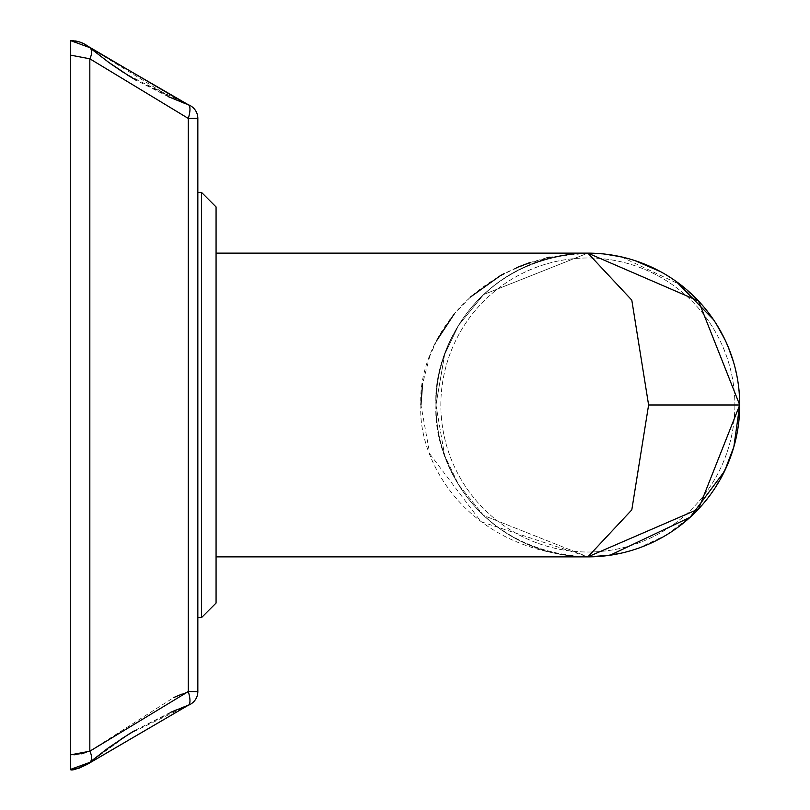 <?xml version="1.0" encoding="UTF-8"?>
<svg xmlns="http://www.w3.org/2000/svg" width="810" height="810" viewBox="0 0 810 810"><rect width="100%" height="100%" fill="white"/><g stroke="black" fill="none" stroke-linecap="round" stroke-linejoin="round"><path stroke-width="0.61" stroke-dasharray="4.05 3.04" d="M197.843 405L197.843 617.625L197.843 405M186.158 706.057L188.274 705.267A14.58 14.58 0 0 0 197.843 691.578A14.58 14.58 0 0 1 188.274 705.267L186.168 706.057L188.274 705.267A14.58 14.58 0 0 0 197.843 691.578A14.58 14.58 0 0 1 188.274 705.267A14.58 14.58 0 0 0 197.843 691.578L197.843 691.578A14.58 14.58 0 0 1 188.274 705.267A14.58 4.738 69.9 0 0 188.274 691.578A14.58 4.738 69.9 0 1 188.274 705.267A14.58 4.738 69.9 0 0 188.274 691.578L197.731 691.578L188.274 691.578L89.829 751.204L188.274 691.578L188.274 118.422A14.58 4.738 110.1 0 0 188.274 104.733A14.58 4.738 110.1 0 1 188.274 118.422L89.829 58.796L188.274 118.422A14.58 4.738 110.1 0 0 188.274 104.733L186.33 104.014M185.429 103.67L188.274 104.733A14.58 14.58 0 0 1 197.843 118.422L188.274 118.422L197.843 118.422A14.58 14.58 0 0 0 188.274 104.733L129.448 76.241M130.197 733.303L89.829 762.362A14.58 7.897 49.9 0 0 89.829 751.204A14.58 7.897 49.9 0 1 89.829 762.362L129.59 733.668M135.098 730.367L176.317 709.914M89.829 762.362A14.58 7.897 49.9 0 0 89.829 751.204L83.876 753.249L89.829 751.204L70.267 754.92L70.267 55.08L89.829 58.796L70.267 55.08L70.267 40.5L70.267 754.92L70.267 55.08L89.829 58.796A14.58 7.897 130.1 0 0 89.829 47.638L172.915 98.658L123.576 72.546M168.369 96.684L136.262 80.311M110.241 63.494L127.565 75.077M92.715 50.038L90.183 47.942M89.829 751.204L89.829 58.796A14.58 7.897 -49.9 0 0 89.829 47.638L89.829 47.638A14.58 7.897 130.1 0 1 89.829 58.796L188.274 118.422L197.843 118.422A14.58 14.58 0 0 0 188.274 104.733L185.136 103.558M135.189 730.306L170.394 712.425M79.228 768.153L81.101 767.505L79.228 768.153M84.989 765.693L85.526 765.389M88.452 46.545L83.916 43.74M82.448 43.052L78.448 41.624M75.502 40.956L72.627 40.591M79.572 41.958L81.759 42.758L79.572 41.958M85.354 44.509L88.644 46.686L85.354 44.509M70.267 754.92L73.852 754.809L70.267 754.92M76.099 754.626L81.091 753.877L76.099 754.626M739.621 399.198L739.732 405A151.875 151.875 0 0 1 587.857 556.875A151.875 151.875 0 0 1 435.983 405A151.875 151.875 0 0 1 587.857 253.125A151.875 151.875 0 0 1 739.732 405A151.875 151.875 0 0 1 587.857 556.875A151.875 151.875 0 0 1 435.983 405L444.629 354.486L458.45 325.509L483.631 294.536L587.847 253.125L631.8 300.125L648.607 405L631.8 509.865L587.857 556.875C465.527 552.116 417.231 458.946 420.916 405C417.221 351.084 465.527 257.863 587.857 253.125C476.584 257.884 432.631 351.024 435.983 405C432.621 351.054 476.584 257.874 587.857 253.125L216.067 253.125L216.067 603.045L216.067 206.955M609.16 254.623L587.878 253.125L549.555 257.175M546.882 257.772L529.487 262.713M516.648 267.634L504.144 273.598M470.408 297.067L454.137 314.077M436.529 340.878L429.847 356.005M429.806 356.117L422.526 383.93M429.847 453.995L481.008 521.691L587.857 556.875C476.584 552.116 432.631 458.976 435.983 405A151.875 151.875 0 0 1 587.857 253.125A151.875 151.875 0 0 1 739.732 405A151.875 151.875 0 0 0 587.857 253.125A151.875 151.875 0 0 0 435.983 405L444.629 354.476L458.45 325.498L483.631 294.536L587.857 253.125A151.875 151.875 0 0 0 435.983 405L420.916 405L429.806 453.904M420.916 405L435.983 405C432.621 458.946 476.584 552.126 587.857 556.875L216.067 556.875L216.067 405M587.857 253.125L604.635 254.056M621.159 256.821L681.007 285.039M682.233 286.001L702.867 305.815M703.434 306.464L713.519 319.697M716.01 323.504L721.194 332.282M722.095 333.963A151.875 151.875 0 0 0 721.609 333.052L728.271 347.125M733.425 361.695L736.736 374.99M737.039 376.518L739.095 391.129M604.635 555.943L587.857 556.875A151.875 151.875 0 0 1 435.983 405A151.875 151.875 0 0 0 587.857 556.875A151.875 151.875 0 0 0 739.732 405L739.651 409.911M739.095 418.871L737.039 433.482M736.715 435.102L733.435 448.294M728.281 462.864L714.562 488.744M713.448 490.404L703.839 503.05M703.434 503.536L693.37 514.239M692.854 514.735L667.106 534.559M666.832 534.732L637.946 548.38M637.217 548.633L621.159 553.179M734.872 405A147.015 147.015 0 0 1 587.857 552.015A147.015 147.015 0 0 1 440.842 405A147.015 147.015 0 0 1 587.857 257.985A147.015 147.015 0 0 1 734.872 405A147.015 147.015 0 0 0 587.857 257.985A147.015 147.015 0 0 0 440.842 405A147.015 147.015 0 0 0 587.857 552.015A147.015 147.015 0 0 0 734.872 405M703.839 306.95A151.875 151.875 0 0 0 703.161 306.15M693.37 295.761A151.875 151.875 0 0 0 692.854 295.265M681.959 285.798A151.875 151.875 0 0 0 680.572 284.705M89.92 762.291L92.067 760.489M108.084 748.065L120.336 739.56M135.26 730.276L170.313 712.456M90.285 750.809L173.674 697.582M182.118 694.008L187.535 691.861M89.829 47.638L84.949 44.287L79.613 41.978L70.267 40.5L70.267 55.08M197.843 617.625L201.487 617.625L201.487 192.375L201.487 405L201.487 192.375L197.843 192.375M188.274 598.732L188.274 118.422L188.274 598.732M648.607 405L739.732 405M197.843 118.422A14.58 14.58 0 0 0 188.274 104.733A14.58 14.58 0 0 1 197.843 118.422M108.115 61.955L92.056 49.491M90.75 48.408L186.168 103.953M188.274 705.267L129.448 733.759M108.115 748.045L91.915 760.62M70.267 769.5L73.254 769.348M70.267 40.5L73.254 40.652M74.581 40.804L79.086 41.806L74.581 40.804M81.334 42.586L83.724 43.639L81.334 42.586M435.983 405L444.629 455.524L458.45 484.501L483.631 515.464L587.847 556.875L483.631 515.464L458.45 484.491L444.629 455.514L435.983 405M739.732 404.919L738.295 384.153M737.768 380.649L733.384 361.543M733.03 360.389L725.011 339.775M716.151 323.716L713.458 319.616M676.067 281.364L660.798 271.785M634.868 260.587L613.028 255.221"/><path stroke-width="1.21" d="M197.843 118.422A14.58 14.58 0 0 0 188.274 104.733L89.829 47.638A14.58 7.897 -49.9 0 1 89.829 58.796L89.829 751.204L188.274 691.578L188.274 118.422L197.843 118.422A14.58 14.58 0 0 0 188.274 104.733A14.58 4.738 110.1 0 1 188.274 118.422L89.829 58.796L70.267 55.08L70.267 754.92L89.829 751.204A14.58 7.897 49.9 0 1 89.829 762.362L70.267 769.5L70.267 754.92L70.267 769.5L79.228 768.153L70.267 769.5L89.829 762.362L86.781 764.62L188.274 705.267A14.58 14.58 0 0 0 197.843 691.578L197.843 118.422L197.843 691.578L188.274 691.578A14.58 4.738 69.9 0 1 188.274 705.267L183.89 706.907L188.274 705.267A14.58 14.58 0 0 0 197.843 691.578L188.274 691.578L188.274 598.732L188.274 691.578L187.535 691.861M129.59 733.668L135.098 730.367M176.317 709.914L170.394 712.425M185.136 103.558L168.369 96.684M186.33 104.014L185.753 103.791M136.262 80.311L127.565 75.077M123.576 72.546L110.241 63.494M92.056 49.491L109.542 62.988L92.715 50.038M130.197 733.303L135.189 730.306M85.526 765.389L84.989 765.693M186.168 103.953L88.452 46.545M83.916 43.74L82.448 43.052M78.448 41.624L75.502 40.956M72.627 40.591L79.572 41.958L70.267 40.5L79.613 41.978L84.949 44.287L89.829 47.638L70.267 40.5L73.254 40.652M81.759 42.758L85.354 44.509L81.759 42.758M73.852 754.809L76.099 754.626L73.852 754.809M81.091 753.877L83.876 753.249L81.091 753.877M216.067 405L216.067 603.045L201.487 617.625L201.487 192.375L216.067 206.955L216.067 405L216.067 253.125L587.857 253.125A151.875 151.875 0 0 1 680.572 284.705M549.555 257.175L546.882 257.772M529.487 262.713L516.648 267.634M504.144 273.598L500.55 275.552M500.327 275.673L470.408 297.067M454.137 314.077L436.529 340.878M422.526 383.93L420.916 405M604.635 254.056L621.159 256.821M681.007 285.039L682.233 286.001M702.867 305.815L703.434 306.464M713.519 319.697L716.01 323.504M721.194 332.282L721.599 333.042A151.875 151.875 0 0 0 703.839 306.95M728.271 347.125L733.425 361.695M736.736 374.99L737.039 376.518M739.095 391.129L739.621 399.198M739.651 409.911L739.095 418.871M737.039 433.482L736.715 435.102M733.435 448.294L728.281 462.864M714.562 488.744L713.448 490.404M693.37 514.239L692.854 514.735M637.946 548.38L637.217 548.633M621.159 553.179L604.635 555.943M197.843 617.625L201.487 617.625L216.067 603.045L216.067 556.875L587.857 556.875L698.503 509.034L739.732 405L698.514 300.976L587.857 253.125L631.8 300.135L648.607 405L631.8 509.875L587.857 556.875A151.875 151.875 0 0 0 722.095 333.963M703.161 306.15A151.875 151.875 0 0 0 693.37 295.761M692.854 295.265A151.875 151.875 0 0 0 681.959 285.798M91.915 760.62L89.92 762.291M92.067 760.489L108.084 748.065M120.336 739.56L135.26 730.276M170.313 712.456L186.158 706.057M173.877 697.491L182.118 694.008M70.267 55.08L70.267 40.5M648.607 405L739.732 405M129.448 76.241L108.115 61.955M129.448 733.759L108.115 748.045M73.254 769.348L79.097 768.184L87.146 764.377M87.298 764.275L188.274 705.267M79.086 41.806L81.334 42.586L79.086 41.806M83.724 43.639L86.852 45.431L83.724 43.639M738.295 384.153L737.768 380.649M733.384 361.543L733.03 360.389M725.011 339.775L716.151 323.716M713.458 319.616L676.067 281.364M660.798 271.785L634.868 260.587M613.028 255.221L609.16 254.623M197.843 192.375L201.487 192.375L216.067 206.955M89.829 47.638L188.274 104.733M70.267 769.5C71.776 771.09 78.297 768.71 89.829 762.362M587.878 556.875L610.041 555.245L690.171 517.246L724.545 471.197L733.85 446.847L739.732 405.081"/></g></svg>
